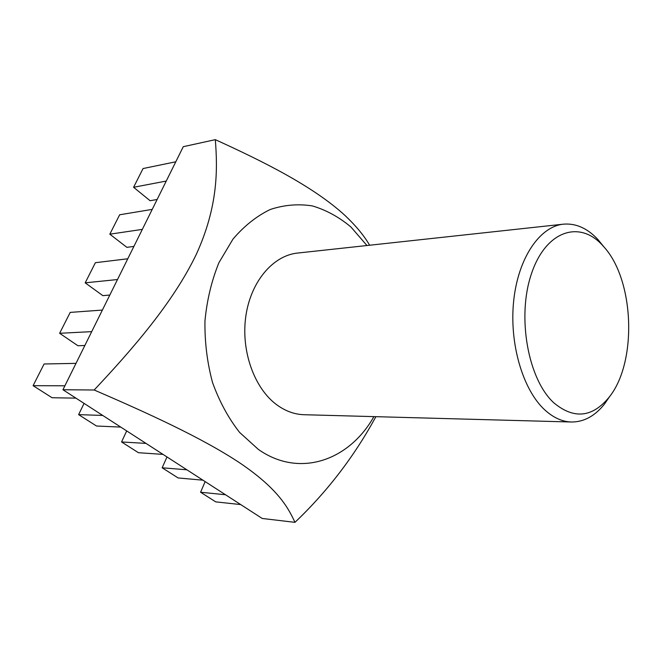 <?xml version="1.0" encoding="UTF-8"?>
<svg xmlns="http://www.w3.org/2000/svg" width="662" height="662" viewBox="0 0 662 662"><rect width="100%" height="100%" fill="white"/><g stroke="black" fill="none" stroke-linecap="round" stroke-linejoin="round"><path stroke-width="0.99" d="M603.727 246.686L602.619 245.445C579.573 219.734 545.678 230.641 531.379 273.969C516.708 316.957 528.077 379.616 554.003 402.976C573.871 419.336 592.134 417.557 608.783 397.63C637.448 363.016 634.635 280.117 603.727 246.686M609.95 396.091L604.621 403.87C595.022 416.001 583.967 422.042 571.447 422.008C562.278 421.735 553.449 417.755 544.95 410.059C522.848 390.017 509.103 343.421 513.695 300.714C518.181 257.94 539.795 226.462 563.428 224.17C575.907 223.119 587.417 228.258 597.968 239.57L603.909 246.893M563.428 224.17L297.528 253.066C273.017 255.54 250.733 281.598 245.825 316.246C240.811 350.852 254.316 388.437 276.832 404.846C285.496 411.143 294.573 414.437 304.081 414.718L571.447 422.008M373.889 416.621C349.205 460.553 299.381 478.419 258.296 449.357L239.578 432.385C228.39 418.111 219.37 401.47 212.519 382.479C207.181 362.569 204.657 342.072 204.955 320.996C206.933 300.167 211.592 280.738 218.923 262.698L232.933 239.172C244.154 225.99 256.608 216.085 270.303 209.465C284.329 204.864 298.397 203.689 312.489 205.948C326.267 210.069 339.068 217.078 350.901 226.967L366.963 245.519M375.867 416.679C354.393 456.217 327.425 491.436 294.962 522.343C288.251 507.812 278.214 489.168 240.976 463.714C202.977 438.153 146.285 412.492 94.186 390.001C131.928 349.784 172.931 302.989 196.308 254.349C218.311 206.089 217.616 168.951 215.315 139.657C262.317 161.073 313.143 186.096 345.233 215.688C355.974 225.85 364.108 235.697 369.636 245.23M294.962 522.343L262.21 518.462L62.94 389.744L183.266 146.691L215.315 139.657M62.94 389.744L94.186 390.001M64.893 385.797L33.1 385.673L44.089 363.984L75.998 363.364M33.1 385.673L52.058 397.738L75.923 398.135M91.704 331.637L59.63 333.292L70.213 312.398L102.387 310.064M59.63 333.292L77.926 345.746L84.852 345.49M127.783 258.776L95.386 262.698L85.191 282.831L102.85 295.649L109.826 295.045M85.191 282.831L117.497 279.538M152.235 209.382L119.656 214.778L109.818 234.191L126.889 247.34L133.898 246.413M109.818 234.191L142.33 229.383M175.794 161.785L143.066 168.545L133.583 187.28L150.084 200.718L157.126 199.494M133.583 187.28L166.253 181.057M84.066 403.398L78.612 414.635L96.495 426.014L120.749 427.089M78.612 414.635L102.718 415.438M126.69 430.929L121.56 441.959L138.449 452.709L163.018 454.389M121.56 441.959L146.004 443.399M166.99 456.962L162.149 467.786L178.136 477.956L202.936 480.182M162.149 467.786L186.866 469.797M205.146 481.605L200.578 492.238L215.729 501.87L240.711 504.576M200.578 492.238L225.494 494.746M602.619 245.445L597.968 239.57M608.783 397.63L604.621 403.87"/></g></svg>
